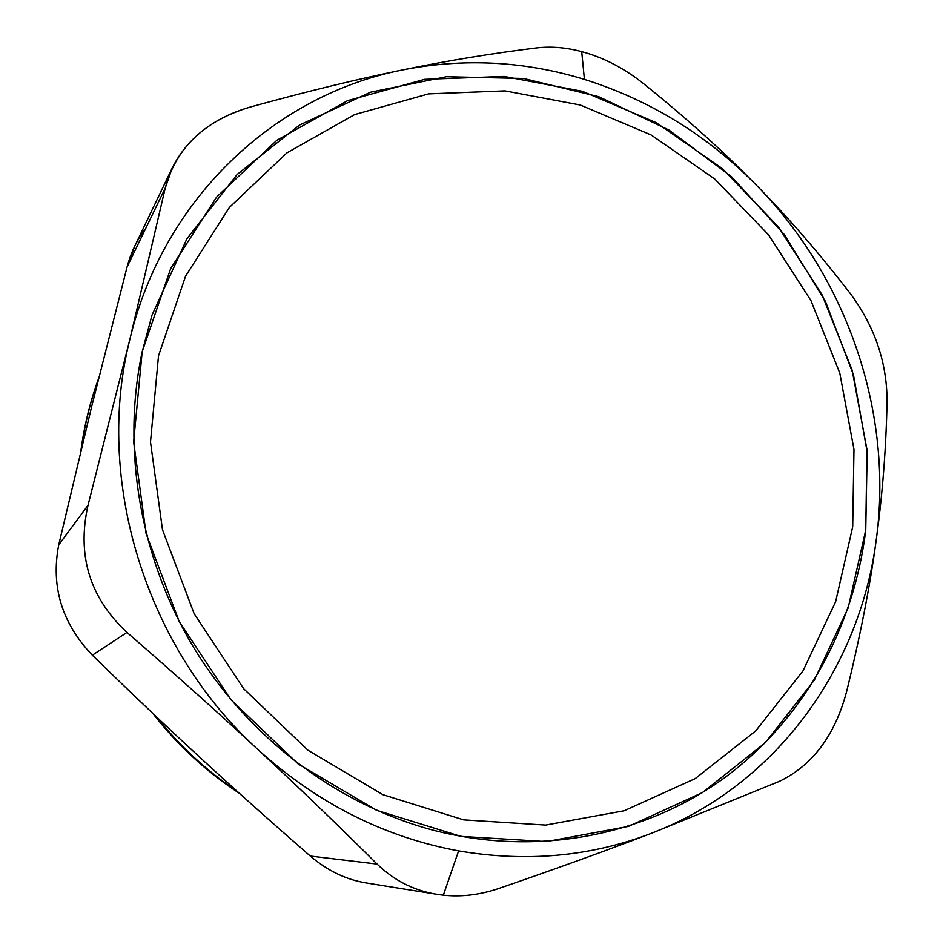 <?xml version="1.0" encoding="UTF-8"?>
<svg xmlns="http://www.w3.org/2000/svg" width="943" height="943" viewBox="0 0 943 943"><rect width="100%" height="100%" fill="white"/><g stroke="black" fill="none" stroke-linecap="round" stroke-linejoin="round"><path stroke-width="1.41" d="M98.555 378.768C90.457 401.093 84.764 424.279 81.499 448.302C84.764 424.279 90.457 401.093 98.555 378.768M156.514 716.892C179.818 746.102 206.717 770.926 237.223 791.366C206.717 770.926 179.818 746.102 156.514 716.892M145.705 228.465C137.23 239.369 131.03 252.194 127.093 266.916L91.636 406.681L127.093 266.916L165.225 188.128L130.004 338.808L88.017 505.295C76.737 555.344 89.726 597.721 126.975 632.411L92.331 655.185C130.429 692.374 166.109 726.287 199.397 756.899L199.397 756.899C166.109 726.287 130.429 692.374 92.331 655.185L126.975 632.411C174.573 673.679 217.986 712.507 257.191 748.895L257.274 748.966C296.621 785.389 336.568 823.758 377.094 864.083C394.198 880.621 414.201 890.711 437.128 894.365L443.34 895.19C461.351 897.111 479.739 894.907 498.505 888.589C556.064 868.762 606.703 850.456 650.434 833.683L779.224 781.429C812.43 765.48 834.885 735.575 846.59 691.679C860.051 636.961 869.87 586.888 876.023 541.482L876.035 541.388C882.4 495.806 886.09 449.116 887.068 401.317C886.998 362.595 874.833 326.808 850.61 293.968C819.832 253.903 788.159 217.362 755.591 184.38L755.532 184.321C723.163 151.234 685.761 117.616 643.326 83.467C623.865 68.061 603.331 57.452 581.713 51.629C566.307 47.492 551.372 46.242 536.897 47.881C492.399 53.303 447.642 60.658 402.626 69.923L402.531 69.947C357.774 79.035 306.946 91.424 250.048 107.089C213.165 117.946 187.209 138.244 172.215 167.995L165.225 188.128L127.093 266.916L134.802 246.029M58.725 544.877L91.624 406.728L58.725 544.877L88.017 505.295L58.725 544.877C50.698 586.499 61.896 623.264 92.331 655.185C61.896 623.264 50.698 586.499 58.725 544.877M437.128 894.353L366.485 883.002C346.305 879.76 327.563 870.766 310.271 856.044L377.094 864.083L310.271 856.044C269.639 820.658 232.709 787.629 199.468 756.958L199.433 756.934C232.709 787.629 269.639 820.658 310.271 856.044C327.692 870.872 346.576 879.89 366.91 883.072M876.035 541.388C894.023 413.223 847.203 277.065 755.591 184.38C788.159 217.362 819.832 253.903 850.61 293.968C874.833 326.808 886.998 362.595 887.068 401.317C886.09 449.116 882.4 495.806 876.035 541.388L876.023 541.482C869.87 586.888 860.051 636.961 846.59 691.679C834.885 735.575 812.43 765.48 779.224 781.429L650.529 833.647C774.981 786.427 859.132 669.424 876.023 541.482C859.132 669.424 774.981 786.427 650.529 833.647L650.434 833.683C606.703 850.456 556.064 868.762 498.505 888.589C479.739 894.907 461.351 897.111 443.34 895.19C417.926 892.502 395.848 882.129 377.094 864.083C336.568 823.758 296.621 785.389 257.274 748.966C317.001 803.177 384.119 837.148 458.616 850.892L443.34 895.19L458.616 850.892C526.206 862.385 590.141 856.645 650.434 833.683C590.141 856.645 526.206 862.385 458.616 850.892C384.119 837.148 317.001 803.177 257.274 748.966L257.191 748.895C217.986 712.507 174.573 673.679 126.975 632.411C89.726 597.721 76.737 555.344 88.017 505.295L130.004 338.808C94.229 478.82 145.069 647.028 257.191 748.895C145.069 647.028 94.229 478.82 130.004 338.808L165.225 188.128C176.117 147.839 204.395 120.834 250.048 107.089C306.946 91.424 357.774 79.035 402.531 69.947C276.016 94.583 163.681 197.476 130.028 338.702C163.681 197.476 276.016 94.583 402.531 69.947L402.626 69.923C447.642 60.658 492.399 53.303 536.897 47.881C551.372 46.242 566.307 47.492 581.713 51.629L584.412 79.389C524.603 61.059 464.015 57.9 402.626 69.923C464.015 57.9 524.603 61.059 584.412 79.389L581.713 51.629C603.331 57.452 623.865 68.061 643.326 83.467C685.761 117.616 723.163 151.234 755.532 184.321C706.79 135.014 649.751 100.041 584.412 79.389C649.751 100.041 706.79 135.014 755.532 184.321L755.591 184.38C847.203 277.065 894.023 413.223 876.035 541.388M580.24 105.003L504.976 90.882L428.594 93.876L354.662 114.575L286.99 152.813L229.408 207.413L185.559 276.181L158.518 355.806L150.491 441.996L162.491 529.754L194.164 613.728L243.683 688.732L307.937 750.215L382.834 794.654L463.673 819.88L545.632 825.078L624.148 810.768L695.239 778.588L755.673 730.955L803 670.897L835.639 601.705L852.708 526.76L853.981 449.469L839.789 373.051L810.956 300.617L768.734 235.055L714.77 179.017L651.118 134.955L580.24 105.003L651.118 134.955L714.77 179.017L768.734 235.055L810.956 300.617L839.789 373.051L853.981 449.469L852.708 526.76L835.639 601.705L803 670.897L755.673 730.955L695.239 778.588L624.148 810.768L545.632 825.078L463.673 819.88L382.834 794.654L307.937 750.215L243.683 688.732L194.164 613.728L162.491 529.754L150.491 441.996L158.518 355.806L185.559 276.181L229.408 207.413L286.99 152.813L354.662 114.575L428.594 93.876L504.976 90.882L580.24 105.003M865.757 529.978L867.171 452.062L853.498 374.949L825.514 301.571L784.34 234.63L731.52 176.659L668.893 129.993L598.699 96.681L523.542 78.481L446.393 76.725L370.564 92.19L299.603 125.006L237.2 174.408L186.938 238.697L152.012 315.151L142.181 351.774C121.458 449.021 140 558.551 194.223 648.395C248.905 737.98 336.899 804.131 431.611 829.781C536.449 857.493 644.623 835.828 724.436 777.857C804.002 719.203 853.969 627.614 865.757 529.978L848.158 607.964L814.363 680.08L765.245 742.766L702.429 792.591L628.415 826.398L546.539 841.58L460.974 836.394L376.493 810.249L298.165 763.948L230.941 699.753L179.146 621.354L146.082 533.549L133.635 441.819L142.181 351.774L170.624 268.696L216.607 197.063L276.841 140.295L347.531 100.665L424.633 79.342L504.187 76.442L582.468 91.318L656.139 122.614L722.255 168.514L778.305 226.78L822.166 294.935L852.154 370.198L866.971 449.599L865.757 529.978M98.661 378.332C90.139 401.6 84.222 425.741 80.909 450.742M152.778 713.356C177.414 745.029 206.281 771.68 239.381 793.322M134.436 246.795L171.85 168.773"/></g></svg>
